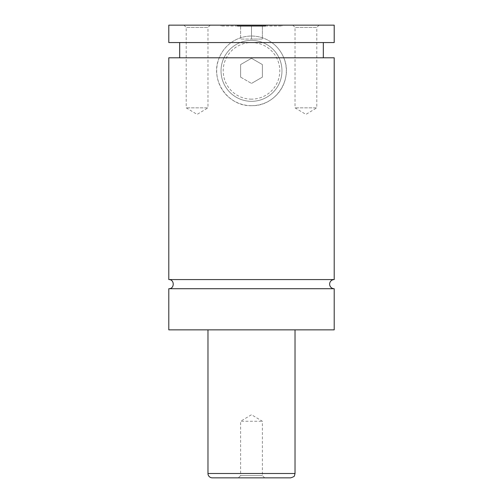 <?xml version="1.0" encoding="UTF-8"?>
<svg xmlns="http://www.w3.org/2000/svg" width="503" height="503" viewBox="0 0 503 503"><rect width="100%" height="100%" fill="white"/><g stroke="black" fill="none" stroke-linecap="round" stroke-linejoin="round"><path stroke-width="0.38" stroke-dasharray="2.52 1.89" d="M334.206 288.716L168.794 288.716M334.206 279.574L168.794 279.574M265.395 25.15L281.969 25.15L265.395 25.15M237.605 25.15L221.031 25.15L237.605 25.15M265.395 26.018L281.969 26.018L265.395 26.018M262.384 26.018L262.384 39.077L251.5 39.077L262.384 39.077L262.384 26.018L240.616 26.018L251.5 26.018L240.616 26.018L240.616 39.077L251.5 39.077L240.616 39.077L240.616 26.018M237.605 26.018L221.031 26.018L237.605 26.018M251.5 101.323A30.469 30.469 0 0 0 281.969 70.854A30.469 30.469 0 0 0 251.5 40.385A30.469 30.469 0 0 0 221.031 70.854A30.469 30.469 0 0 0 251.5 101.323A30.469 30.469 0 0 0 281.969 70.854A30.469 30.469 0 0 0 251.5 40.385A30.469 30.469 0 0 0 221.031 70.854A30.469 30.469 0 0 0 251.5 101.323M251.5 99.148A28.294 28.294 0 0 1 223.206 70.854A28.294 28.294 0 0 1 251.5 42.56A28.294 28.294 0 0 1 279.794 70.854A28.294 28.294 0 0 1 251.5 99.148M334.206 42.56L271.802 42.56C277.115 46.358 281.108 51.438 283.78 57.795C293.469 79.707 275.355 106.51 251.5 105.68C227.645 106.51 209.531 79.707 219.22 57.795C221.892 51.438 225.885 46.358 231.198 42.56C237.353 38.259 244.118 36.084 251.5 36.034C258.882 36.084 265.647 38.259 271.802 42.56L168.794 42.56M251.5 105.68A34.82 34.82 0 0 0 286.32 70.854A34.82 34.82 0 0 0 251.5 36.034A34.82 34.82 0 0 0 216.68 70.854A34.82 34.82 0 0 0 251.5 105.68M264.666 477.85L262.384 475.568L262.384 421.263L251.5 414.724L240.616 421.263L262.384 421.263L240.616 421.263L240.616 475.568L262.384 475.568L240.616 475.568L238.334 477.85L264.666 477.85L238.334 477.85M183.922 25.15L186.204 27.432L186.204 107.856L197.088 114.395L207.972 107.856L186.204 107.856L207.972 107.856L207.972 27.432L186.204 27.432L207.972 27.432L210.254 25.15L183.922 25.15L210.254 25.15M292.746 25.15L295.028 27.432L295.028 107.856L305.912 114.395L316.796 107.856L295.028 107.856L316.796 107.856L316.796 27.432L295.028 27.432L316.796 27.432L319.078 25.15L292.746 25.15L319.078 25.15M212.323 477.85L290.677 477.85M207.972 329.855L295.028 329.855L207.972 329.855M334.206 329.855L168.794 329.855M334.206 57.795L168.794 57.795M334.206 25.15L168.794 25.15M240.616 77.135L251.5 83.423L240.616 77.135L240.616 64.573L251.5 58.291L262.384 64.573L262.384 77.135L251.5 83.423L262.384 77.135L262.384 64.573L251.5 58.291L240.616 64.573L240.616 77.135M251.5 39.077L251.5 26.018L251.5 39.077M295.028 473.499L207.972 473.499M281.969 26.018L281.969 25.15M221.031 26.018L221.031 25.15"/><path stroke-width="0.75" d="M168.794 288.716C174.692 288.999 174.692 279.291 168.794 279.574L334.206 279.574A4.571 4.571 0 0 0 329.635 284.145A4.571 4.571 0 0 0 334.206 288.716L334.206 329.855L168.794 329.855L168.794 288.716L334.206 288.716M262.384 26.018L265.395 26.018L265.395 25.15L237.605 25.15L237.605 26.018L240.616 26.018M290.677 477.85L212.323 477.85A4.351 4.351 0 0 1 207.972 473.499L295.028 473.499L294.488 475.593C294.701 476.228 293.431 476.976 290.677 477.85M295.028 329.855L295.028 473.499M168.794 279.574L168.794 57.795L334.206 57.795L334.206 279.574M265.395 25.15L334.206 25.15L334.206 42.56L168.794 42.56L168.794 25.15L237.605 25.15M265.395 26.018L237.605 26.018M207.972 473.499L207.972 329.855M323.322 57.795L323.322 42.56M179.678 57.795L179.678 42.56"/></g></svg>
